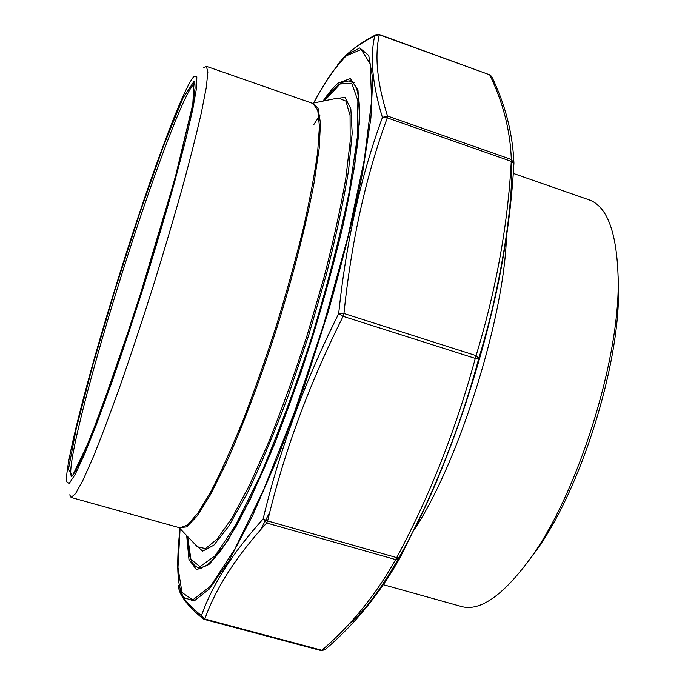 <?xml version="1.0" encoding="UTF-8"?>
<svg xmlns="http://www.w3.org/2000/svg" width="685" height="685" viewBox="0 0 685 685"><rect width="100%" height="100%" fill="white"/><g stroke="black" fill="none" stroke-linecap="round" stroke-linejoin="round"><path stroke-width="1.03" d="M414.776 528.931C459.096 461.51 504.306 317.429 506.438 236.804M513.279 173.408L588.954 199.815C607.115 206.108 616.851 232.172 618.144 277.999C620.37 358.409 577.729 494.279 529.959 559.003C502.704 595.873 479.825 611.696 461.322 606.482L383.412 584.716M618.127 276.466L618.452 287.306C620.507 363.333 580.657 490.323 535.524 551.545L529.068 560.253M114.78 289.661C144.877 191.971 181.919 89.581 193.769 76.677L196.835 76.84L196.595 87.637L192.75 109.437L185.207 141.846L174.221 183.443C165.35 215.047 155.452 248.467 144.535 283.701C133.361 318.859 122.384 351.944 111.612 382.941L96.859 423.364L84.529 454.266L75.23 474.362L69.262 483.353L66.65 481.743C64.493 466.202 87.355 378.137 114.78 289.661M203.779 67.687L206.382 66.325L207.88 72.002L206.296 87.32L201.441 112.357C196.586 133.678 190.165 159.04 182.167 188.444C173.399 219.611 163.715 252.26 153.14 286.407C142.317 320.469 131.597 352.792 120.988 383.386C110.747 412.079 101.534 436.568 93.331 456.844L83.005 480.159L75.555 493.637L71.086 497.438L69.724 494.835M513.921 163.338L511.327 159.468L511.267 161.352L387.273 117.871C365.721 176.636 351.285 241.848 343.964 313.499L476.092 355.618C496.12 289.746 507.842 224.988 511.267 161.352L513.904 163.535C511.986 197.854 507.782 232.506 501.283 267.501C495.615 297.495 488.131 327.764 478.824 358.306C465.175 408.602 448.058 456.51 427.466 502.011L399.971 557.898L427.449 502.062M178.434 585.889L178.417 585.658C178.537 589.228 180.412 593.475 184.034 598.425C187.733 603.382 193.538 609.153 201.441 615.729C212.153 584.939 232.729 552.684 263.143 518.965C279.326 450.55 304.508 382.119 338.681 313.67C346.19 241.745 360.772 176.336 382.418 117.452C372.357 84.332 369.814 57.103 374.781 35.766C356.971 45.073 344.478 54.954 337.277 65.392M178.511 586.651C179.23 595.034 187.347 605.703 202.846 618.649L201.441 615.729L204.841 619.017L321.839 650.253L324.955 649.714M321.111 650.544L321.839 650.253C351.165 625.251 375.765 595.034 395.647 559.594L399.98 557.873M396.709 557.616L399.886 558.044C379.584 593.955 354.582 624.54 324.861 649.791L321.231 650.613L204.37 619.428L202.846 618.649L204.37 619.428L204.841 619.017C215.612 588.372 236.231 556.366 266.688 522.997L263.143 518.965L267.647 520.942L396.709 557.616C429.778 495.88 455.97 429.469 475.287 358.401L478.824 358.306L476.092 355.618L475.287 358.401L343.125 316.333L338.681 313.67L343.964 313.499L343.125 316.333C308.952 384.525 283.787 452.725 267.647 520.942L266.688 522.997L395.647 559.594L396.709 557.616M491.684 76.574L489.698 74.836L379.31 34.781L374.781 35.766L376.082 34.661L379.31 34.781C374.472 56.076 377.195 83.15 387.487 116.005L382.418 117.452L387.273 117.871L387.487 116.005L511.327 159.468C510.265 130.493 503.055 102.279 489.698 74.836L379.173 34.49M194.908 83.793C186.14 85.18 147.686 189.856 116.938 289.841C88.69 380.877 65.803 471.117 71.642 476.546M115.148 289.412L139.757 213.129L163.578 145.751L183.041 98.015L194.069 81.284L192.776 104.873L177.192 170.402L149.655 265.566L117.349 364.865L89.375 440.601L72.37 475.998L68.483 469.165L76.326 428.185L92.963 364.523L115.148 289.412M71.086 497.438L179.872 527.835L187.604 525.027L198.213 512.697L211.408 490.64C221.332 471.254 231.95 447.647 243.243 419.836C254.674 390.099 265.771 358.529 276.534 325.127C286.792 291.57 295.723 259.315 303.327 228.388C309.954 199.095 314.723 173.665 317.66 152.087L319.433 126.442L317.772 110.268L313.036 103.538L206.382 66.325M179.11 527.63L197.417 546.801L205.483 548.599L217.111 539.189L232.009 517.963L249.554 485.108L268.794 441.894C282.1 408.611 294.935 372.905 307.291 334.785L323.8 278.178C333.321 241.368 340.65 208.112 345.805 178.417L350.172 141.435L350.078 115.5L345.908 101.132L338.27 98.006L312.291 103.281M312.497 103.349L318.08 108.204L320.46 123.094L319.21 148.165L314.107 182.801C306.469 223.216 293.719 273.366 277.648 325.478C261.062 377.426 242.867 425.873 226.041 463.403L210.441 494.741L197.143 516.028L186.68 526.893L179.324 527.681M313.687 124.764L319.861 115.44M335.607 98.546L345.043 97.45L350.831 108.744L352.201 133.095L348.596 170.188C343.656 200.825 336.207 235.708 326.248 274.831L308.712 335.23L288.591 394.808C274.411 432.612 260.591 465.492 247.139 493.457L228.91 525.969L213.866 545.166L202.666 551.125L195.542 544.832M187.673 536.595L190.892 559.285L199.96 566.641L214.996 555.886L235.486 525.481L260.077 475.981C277.896 434.29 295.209 387.727 312.035 336.267C327.627 284.429 340.025 236.316 349.222 191.92L357.33 137.257L357.887 100.592L351.688 83.168L340.043 84.024L324.442 100.806M354.256 82.671L350.395 81.309C357.442 83.561 360.43 97.878 359.36 124.242M229.715 537.331C215.527 559.568 204.901 569.603 197.828 567.428L201.775 568.516M260.531 529.805L269.779 512.269M180.086 528.649L177.98 567.428L181.987 592.499L192.768 599.923L210.552 586.18L234.75 549.19L263.699 489.629L294.593 411.882L323.877 324.048L348.006 236.513L364.334 159.459L371.638 100.549L370.165 63.756L361.166 49.5L346.404 55.776C336.686 64.929 325.777 80.667 313.67 102.998M323.037 101.097C328.526 93.057 333.586 87.055 338.21 83.073L350.429 78.552L357.998 90.351L359.685 119.764L354.59 166.421L342.509 227.728C331.12 274.505 317.292 322.703 301.04 372.34L275.627 441.26L250.479 498.808L227.908 540.414L209.61 564.02L196.526 569.774L188.957 559.431L186.688 535.559M511.712 159.639C512.74 199.481 505.855 250.975 491.068 314.132M462.169 413.423C427.063 516.738 380.603 599.255 348.759 624.318M198.342 568.61L207.606 565.313L220.407 551.279L236.291 526.097C248.158 503.946 260.745 476.94 274.051 445.07C287.46 410.966 300.364 374.712 312.78 336.309C324.527 297.701 334.631 260.583 343.099 224.963C350.377 191.226 355.464 161.9 358.366 136.983L359.693 107.305L357.185 88.545L351.482 80.633L344.161 81.609M415.461 527.527L428.236 500.478C459.412 431.55 487.429 342.286 501.223 267.904L506.027 239.527M313.559 103.024C320.272 90.634 326.728 80.034 332.944 71.231L346.987 54.637L359.779 47.984L368.727 55.494L372.751 78.664L370.91 117.94L362.682 172.243C353.999 215.133 342.457 261.798 328.046 312.257L304.012 387.128L278.067 456.886L252.397 516.028L228.97 560.715L209.259 589.057L194.155 600.968L183.991 597.688C179.924 591.9 177.843 581.248 177.757 565.733C177.689 554.953 178.434 542.563 180.009 528.563M618.452 287.306L618.144 277.999M535.524 551.545L529.959 559.003M187.639 536.552C187.673 554.525 191.072 564.817 197.828 567.428M350.395 81.309C343.348 79.588 334.682 86.096 324.382 100.823M71.54 476.674L74.271 473.052L81.01 460.02L99.351 414.982L135.596 310.134L174.863 179.016L193.119 102.87L195.071 87.937L194.9 83.621M427.466 502.011L428.236 500.478C459.429 431.499 487.412 342.337 501.223 267.904L501.283 267.501M501.292 267.45C507.799 232.369 512.003 197.682 513.921 163.381L513.921 162.876C512.671 133.104 505.247 104.3 491.624 76.455L489.467 74.519M340.043 61.778C347.834 52.18 359.796 43.172 375.919 34.747"/></g></svg>
